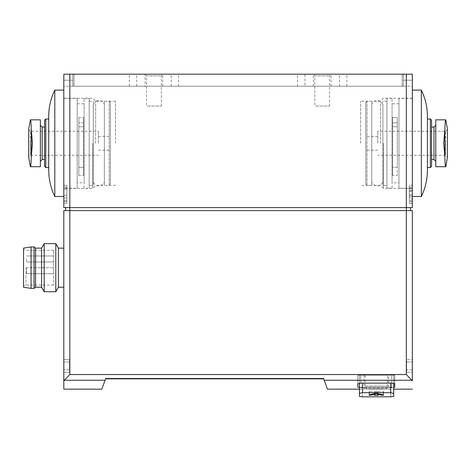 <?xml version="1.0" encoding="UTF-8"?>
<svg xmlns="http://www.w3.org/2000/svg" width="471" height="471" viewBox="0 0 471 471"><rect width="100%" height="100%" fill="white"/><g stroke="black" fill="none" stroke-linecap="round" stroke-linejoin="round"><path stroke-width="0.35" stroke-dasharray="2.35 1.77" d="M66.817 201.576L66.817 187.152L66.817 203.378L66.817 201.576L63.809 201.576L63.809 185.35L63.809 203.378L63.809 201.576L66.817 201.576M66.817 185.35L66.817 187.152L66.817 185.35L63.809 185.35L66.817 185.35M66.817 189.048L66.817 200.675L66.817 189.048L63.809 189.048L63.809 187.152L63.809 200.675L63.809 189.048L66.817 189.048M383.494 143.29L383.494 188.359L383.494 143.29M392.508 175.471L392.508 117.544L397.312 117.544L397.312 175.471L397.312 117.544L397.312 122.86L397.312 117.544L392.508 117.544L392.508 175.471L397.312 175.471L397.312 167.323L397.312 175.471L392.508 175.471L392.508 167.323L397.312 167.323L397.312 126.764L397.312 167.323L392.508 167.323L392.508 175.471M412.337 143.29L412.337 188.359L412.337 143.29M69.82 374.545L69.82 210.59L410.535 210.59L65.616 210.59L412.337 210.59L412.337 380.851L406.326 374.545L69.82 374.545L63.809 380.851L63.809 210.59L69.82 210.59L69.82 207.587L63.809 207.587L63.809 74.183L63.809 80.194L63.809 74.183L72.822 74.183L72.822 86.205L74.024 86.205L72.822 86.205L72.822 74.183L72.822 86.205L72.822 74.183L74.024 74.183L63.809 74.183L412.337 74.183L412.337 80.194L412.337 74.183L403.323 74.183L412.337 74.183L412.337 207.587L65.616 207.587L410.535 207.587L406.326 207.587L406.326 74.183M74.024 74.183L403.323 74.183L74.024 74.183L74.024 86.205L403.323 86.205L403.323 74.183L403.323 86.205L403.323 80.194L403.323 86.205L74.024 86.205L74.024 74.183M63.809 143.29L63.809 188.359L63.809 143.29M63.809 80.194L63.809 86.205L63.809 80.194L72.822 80.194L63.809 80.194M101.818 389.158L105.575 378.843L323.701 378.843L323.701 378.242L105.575 378.242L105.575 378.843L323.701 378.843L323.701 378.242L105.575 378.242L105.575 378.843L323.701 378.843L105.575 378.843L323.701 378.843L327.457 389.158M63.809 267.675L63.809 287.204L63.809 267.675M63.809 372.237L63.809 359.614L63.809 372.237L69.52 372.237L69.52 359.614L63.809 359.614L69.52 359.614L69.52 372.237L63.809 372.237M376.282 375.24L388.604 375.24L376.282 375.24M368.11 389.058L384.454 389.058L368.11 389.058C366.285 388.881 365.284 387.88 365.107 386.055L365.107 375.24M393.709 389.158L393.709 387.38L390.706 387.78L362.464 387.78L359.455 387.38L359.455 375.24L393.709 375.24L359.455 375.24L359.455 396.423L359.455 387.38L362.464 387.78L390.706 387.78L393.709 387.38L393.709 375.24L393.709 389.158L388.604 389.158C389.352 388.699 363.241 388.699 363.965 389.158C363.229 388.699 389.329 388.699 388.604 389.158L388.604 375.24M359.455 393.42L362.464 392.696L390.706 392.696L393.709 393.42L393.709 396.423L390.706 396.817L390.706 387.78L390.706 396.817M393.709 383.317L393.709 375.24L393.709 383.317M359.455 396.423L359.455 383.211M359.455 387.256L362.464 387.256L357.807 387.256L357.807 383.889L360.81 383.117L391.754 383.117L394.763 383.889L394.763 387.256L362.464 387.256L393.709 387.256M391.754 387.256L360.81 387.256L391.754 387.256L391.754 375.24L394.763 375.24L357.807 375.24L391.754 375.24L391.754 387.256M357.807 387.256L360.81 387.256L357.807 387.256L357.807 375.24L360.81 375.24L357.807 375.24L357.807 387.256M412.337 369.829L412.337 362.016L412.337 372.237L412.337 369.829L406.626 369.829L406.626 359.614L412.337 359.614L412.337 362.016L412.337 359.614L406.626 359.614L406.626 372.237L412.337 372.237L406.626 372.237L406.626 369.829L412.337 369.829M394.763 383.889L394.763 375.24L394.763 383.889M359.455 389.158L363.965 389.158L363.965 375.24M378.083 393.691L378.083 391.642L378.083 395.251L378.083 394.71L383.494 395.251L383.494 391.642L383.494 394.898L383.494 391.642L369.07 391.642L383.494 391.642L369.07 391.642L383.494 391.642L383.494 395.251L383.229 394.775L376.918 393.426L369.335 394.775L369.07 395.251L374.48 394.71L374.48 395.251L378.083 395.251L374.48 395.251L374.48 391.642L374.48 393.691M383.494 395.251L380.951 395.251L383.494 395.251M371.613 395.251L369.07 395.251L369.07 391.642L369.07 395.251L371.613 395.251M65.616 210.59L65.616 207.587M410.535 210.59L410.535 207.587M69.82 74.183L69.82 207.587L406.326 207.587L406.326 374.545M412.337 201.576L412.337 187.152L412.337 203.378L412.337 201.576L409.334 201.576L409.334 185.35L412.337 185.35L412.337 187.152L412.337 185.35L409.334 185.35L409.334 203.378L412.337 203.378L409.334 203.378L409.334 201.576L412.337 201.576M412.337 80.194L412.337 86.205L412.337 80.194L403.323 80.194L412.337 80.194M58.404 248.146L58.404 287.204M55.802 243.642L55.802 291.714M44.18 243.642L44.18 291.714M41.578 248.146L41.578 287.204M35.566 248.146L35.566 287.204M34.065 246.945L34.065 288.405M31.062 246.945L31.062 288.405M23.55 248.146L23.55 287.204M23.55 267.675L23.55 286.003L23.55 267.675M25.952 267.675L25.952 285.102L25.952 267.675M53.594 267.675L53.594 285.102L53.594 250.248L53.594 273.686L53.594 267.675L53.594 273.686L53.594 267.675L26.553 267.675L26.553 273.686L26.553 267.675L26.553 273.686L26.553 267.675L53.594 267.675M53.594 258.962L53.594 261.97L53.594 258.962M26.553 258.962L26.553 261.97L26.553 258.962M323.701 378.843L323.701 378.242L105.575 378.242L105.575 378.843L105.575 378.242L323.701 378.242L323.701 378.843M145.115 74.183L178.586 74.183L145.115 74.183L145.115 86.205L129.307 86.205L178.586 86.205L145.115 86.205M304.961 74.183L346.839 74.183L297.566 74.183L304.961 74.183L304.961 86.205L346.839 86.205L304.961 86.205M313.186 74.183L331.213 74.183L313.186 74.183L314.811 75.807L329.588 75.807L314.811 75.807L314.811 106.034L329.588 106.034L314.811 106.034M144.933 74.183L162.96 74.183L144.933 74.183L146.558 75.807L161.335 75.807L146.558 75.807L146.558 106.034L161.335 106.034L146.558 106.034M380.491 143.29L380.491 101.224L380.491 143.29M360.656 143.29L360.656 101.224L360.656 143.29M115.489 143.29L115.489 101.224L115.489 143.29M95.66 143.29L95.66 101.224L95.66 143.29M92.652 143.29L92.652 188.359L92.652 143.29M78.834 175.471L78.834 117.544L78.834 175.471L78.834 167.323L78.834 175.471L83.644 175.471L83.644 117.544L78.834 117.544L78.834 122.86L78.834 117.544L83.644 117.544L83.644 175.471L78.834 175.471M392.508 126.764L397.312 126.764L397.312 122.86L397.312 126.764L392.508 126.764L392.508 167.323L392.508 122.86L397.312 122.86L392.508 122.86L392.508 117.544L392.508 126.764M83.644 167.323L78.834 167.323L78.834 126.764L78.834 167.323L83.644 167.323L83.644 175.471L83.644 126.764L83.644 167.323M83.644 126.764L78.834 126.764L78.834 122.86L78.834 126.764L83.644 126.764L83.644 122.86L78.834 122.86L83.644 122.86L83.644 117.544L83.644 126.764M377.183 393.485L377.183 391.642L377.183 395.251L378.083 395.251L378.083 391.642L378.083 394.71M377.183 395.251L374.48 395.251L374.48 391.642L374.48 394.71M409.334 199.033L409.334 188.959L409.334 200.675L409.334 197.161L412.337 197.161L412.337 200.675L412.337 188.959L412.337 199.033L412.337 197.161L409.334 197.161L409.334 199.033L412.337 199.033M66.817 203.378L63.809 203.378L66.817 203.378M409.334 191.22L412.337 191.22M409.334 188.959L412.337 188.959L409.334 188.959M409.334 190.596L412.337 190.596L409.334 190.596M66.817 187.152L63.809 187.152L66.817 187.152M66.817 197.973L63.809 197.973L66.817 197.973M66.817 195.265L63.809 195.265M66.817 200.675L63.809 200.675L66.817 200.675M435.775 161.317L435.775 125.262L435.775 161.317M431.566 159.51L431.566 127.064L431.566 159.51M431.566 120.211L431.566 166.363M430.364 119.01L430.364 167.564M427.362 167.564L427.362 119.01L427.415 167.564M421.351 90.108L421.351 196.466M412.337 196.466L412.337 90.108L412.337 196.466M412.337 188.206L412.337 98.368L412.337 188.206L398.966 188.206L398.966 98.368L398.966 188.206M398.966 182.801L398.966 103.779L398.966 182.801L392.055 182.801L392.055 103.779L392.055 182.801M392.055 188.206L392.055 98.368L392.055 188.206L386.95 188.206L386.95 98.368L386.95 188.206M386.95 185.35L386.95 101.224L386.95 185.35L382.894 185.35L382.894 101.224L382.894 185.35M382.894 182.348L382.894 104.232L382.894 182.348C379.184 187.228 375.481 187.228 371.778 182.348L371.778 104.232L371.778 182.348M371.778 185.35L371.778 101.224L371.778 185.35L366.968 185.35L366.968 101.224L366.968 185.35L365.767 184.149L365.767 102.425L365.767 184.149M365.767 143.29L365.767 136.378L365.767 143.29M435.775 166.722L435.775 119.852M444.901 129.101L443.717 143.29L444.901 157.479L444.901 129.101M377.783 143.29L377.783 131.268L377.783 143.29M445.69 143.29L445.69 155.306L445.69 131.274L377.783 131.268M40.376 161.317L40.376 125.262L40.376 161.317M44.58 159.51L44.58 127.064L44.58 159.51M44.58 166.363L44.58 120.211M45.781 167.564L45.781 119.01M48.79 167.564L48.79 119.01L48.731 167.564M54.795 196.466L54.795 90.108M63.809 196.466L63.809 90.108L63.809 196.466M63.809 188.206L63.809 98.368L63.809 188.206L77.179 188.206L77.179 98.368L77.179 188.206M77.179 182.801L77.179 103.779L77.179 182.801L84.091 182.801L84.091 103.779L84.091 182.801M84.091 188.206L84.091 98.368L84.091 188.206L89.202 188.206L89.202 98.368L89.202 188.206M89.202 185.35L89.202 101.224L89.202 185.35L93.258 185.35L93.258 101.224L93.258 185.35M93.258 182.348L93.258 104.232L93.258 182.348C96.961 187.228 100.664 187.228 104.374 182.348L104.374 104.232L104.374 182.348M104.374 185.35L104.374 101.224L104.374 185.35L109.178 185.35L109.178 101.224L109.178 185.35L110.379 184.149L110.379 102.425L110.379 184.149M110.379 143.29L110.379 136.378L110.379 143.29M40.376 119.852L40.376 166.722M31.251 157.479L32.434 143.29L31.251 129.101L31.251 157.479M98.362 143.29L98.362 131.268L98.362 143.29M30.462 143.29L30.462 155.306L30.462 131.274L98.362 131.268M365.107 386.055L387.462 386.055L365.107 386.055M412.043 380.256L324.219 380.256M105.062 380.256L64.109 380.256M360.81 383.117L360.81 375.24L360.81 383.117M390.706 383.117L390.706 392.696M362.464 396.817L362.464 387.78L362.464 396.817M362.464 383.117L362.464 392.696M406.626 362.016L412.337 362.016L406.626 362.016M69.52 369.829L63.809 369.829L69.52 369.829M69.52 362.016L63.809 362.016L69.52 362.016M402.122 86.205L402.122 74.183L402.122 86.205M136.702 86.205L136.702 74.183M162.778 86.205L162.778 74.183M171.191 86.205L171.191 74.183M313.368 86.205L313.368 74.183M339.444 86.205L339.444 74.183M331.031 86.205L331.031 74.183M381.957 395.251L381.957 394.521M383.229 391.642L383.229 394.775L383.229 391.642M376.918 391.642L376.918 393.426L376.918 391.642M375.646 391.642L375.646 393.426L375.646 391.642M369.335 391.642L369.335 394.775L369.335 391.642M370.612 395.251L370.612 394.521M375.381 395.251L375.381 393.485M409.334 187.152L412.337 187.152L409.334 187.152M409.334 194.617L412.337 194.617M409.334 195.801L412.337 195.801M433.968 127.064L433.968 159.51M447.421 129.154L447.421 157.42M42.178 159.51L42.178 127.064M28.725 157.42L28.725 129.154M412.337 98.221L383.494 98.221L380.491 101.224L360.656 101.224M412.337 188.359L383.494 188.359L380.491 185.35L360.656 185.35M384.454 389.058C386.279 388.881 387.28 387.88 387.462 386.055L387.462 375.24M53.594 250.248L25.952 250.248L23.55 249.347M53.594 285.102L25.952 285.102L23.55 286.003M26.553 273.686L53.594 273.686L26.553 273.686M26.553 261.97L53.594 261.97L26.553 261.97M26.553 255.959L53.594 255.959L26.553 255.959M346.839 86.205L346.839 74.183M297.566 86.205L297.566 74.183M178.586 86.205L178.586 74.183M129.307 86.205L129.307 74.183M161.335 106.034L161.335 75.807L162.96 74.183M329.588 106.034L329.588 75.807L331.213 74.183M403.323 86.205L412.337 86.205M72.822 86.205L63.809 86.205M115.489 101.224L95.66 101.224L92.652 98.221L63.809 98.221M115.489 185.35L95.66 185.35L92.652 188.359L63.809 188.359M409.334 200.675L412.337 200.675M427.415 119.01L427.415 170.161M412.337 98.368L398.966 98.368M398.966 103.779L392.055 103.779M392.055 98.368L386.95 98.368M386.95 101.224L382.894 101.224M382.894 104.232L380.38 101.33C376.741 99.669 373.874 100.635 371.778 104.232M371.778 101.224L366.968 101.224L365.767 102.425M445.69 131.268L447.45 129.466L447.45 157.108L445.69 155.306L377.783 155.306M377.783 136.378L365.767 136.378M377.783 150.196L365.767 150.196M48.731 119.01L48.731 170.161M63.809 98.368L77.179 98.368M77.179 103.779L84.091 103.779M84.091 98.368L89.202 98.368M89.202 101.224L93.258 101.224M93.258 104.232L95.766 101.33C99.41 99.669 102.278 100.635 104.374 104.232M104.374 101.224L109.178 101.224L110.379 102.425M30.462 131.268L28.696 129.466L28.696 157.108L30.462 155.306L98.362 155.306M98.362 150.196L110.379 150.196M98.362 136.378L110.379 136.378"/><path stroke-width="0.71" d="M69.82 74.183L63.809 74.183L63.809 207.587L69.82 207.587L69.82 74.183L412.337 74.183L412.337 207.587L69.82 207.587L69.82 210.59L63.809 210.59L63.809 389.158L63.809 380.851L69.82 374.545L69.82 210.59L406.326 210.59L406.326 74.183M359.455 383.211L359.455 396.423L362.464 396.817L390.706 396.817L393.709 396.423L393.709 383.317L393.709 396.423L393.709 393.42L390.706 392.696L362.464 392.696L362.464 383.117M359.455 389.158L327.457 389.158L323.701 378.843L105.575 378.843L101.818 389.158L63.809 389.158M412.337 380.851L412.337 210.59L406.326 210.59L406.326 374.545L412.337 380.851M359.455 387.256L357.807 387.256L357.807 383.889L360.81 383.117L391.754 383.117L394.763 383.889L394.763 387.256L393.709 387.256M390.706 396.817L362.464 396.817L359.455 396.423M359.455 393.42L362.464 392.696M378.083 394.71L378.083 395.251L374.48 395.251L374.48 394.71L369.07 395.251L369.335 394.775L375.646 393.426L383.229 394.775L383.494 395.251L378.083 394.71L378.083 393.691M65.616 210.59L65.616 207.587M410.535 210.59L410.535 207.587M63.809 287.204L58.404 287.204L58.404 248.146L55.802 243.642L44.18 243.642L44.18 291.714L55.802 291.714L55.802 243.642M44.18 291.714L41.578 287.204L41.578 248.146L44.18 243.642M41.578 287.204L35.566 287.204L35.566 248.146L34.065 246.945L31.062 246.945L31.062 288.405L34.065 288.405L34.065 246.945M31.062 288.405L23.55 287.204L23.55 248.146L31.062 246.945M374.48 393.691L374.48 394.71M435.775 119.852L445.648 119.852C445.319 120.052 445.071 123.131 444.901 129.101C445.071 123.131 445.319 120.052 445.648 119.852L435.775 119.852L435.775 166.722L445.648 166.722C445.319 166.528 445.071 163.443 444.901 157.479L443.717 143.29L444.901 129.101L444.901 157.479C445.071 163.443 445.319 166.528 445.648 166.722L435.775 166.722M431.566 159.51L433.968 159.51L435.775 161.317M430.364 119.01L430.364 167.564L431.566 166.363L431.566 120.211L430.364 119.01L427.415 119.01M430.364 167.564L427.362 167.564C427.756 177.697 425.755 187.334 421.351 196.466L421.351 90.108C425.366 98.415 427.391 107.188 427.415 116.419L427.415 170.161M421.351 196.466L412.337 196.466M40.376 119.852L30.497 119.852C30.827 120.052 31.074 123.131 31.251 129.101C31.074 123.131 30.827 120.052 30.497 119.852L40.376 119.852L40.376 166.722L30.497 166.722C30.827 166.528 31.074 163.443 31.251 157.479C31.074 163.443 30.827 166.528 30.497 166.722L40.376 166.722M40.376 125.262L42.178 127.064L42.178 159.51L40.376 161.317M42.178 159.51L44.58 159.51M45.781 167.564L45.781 119.01L44.58 120.211L44.58 166.363L45.781 167.564L48.79 167.564C48.389 177.697 50.391 187.334 54.795 196.466L63.809 196.466M48.731 170.161L48.731 116.419C48.76 107.188 50.78 98.415 54.795 90.108L54.795 196.466M31.251 129.101L32.434 143.29L31.251 157.479L31.251 129.101M412.043 380.256L324.219 380.256M105.062 380.256L64.109 380.256M406.326 374.545L69.82 374.545M390.706 392.696L390.706 383.117M381.957 394.521L381.957 395.251M370.612 394.521L370.612 395.251M377.183 393.485L377.183 395.251M375.381 393.485L375.381 395.251M433.968 159.51L433.968 127.064L435.775 125.262M445.784 166.722L447.421 157.42L447.421 129.154L445.784 119.852M30.368 119.852L28.725 129.154L28.725 157.42L30.368 166.722M412.337 389.158L393.709 389.158M63.809 248.146L58.404 248.146M58.404 287.204L55.802 291.714M41.578 248.146L35.566 248.146M35.566 287.204L34.065 288.405M433.968 127.064L431.566 127.064M421.351 90.108L412.337 90.108M447.421 156.796L447.421 129.778M447.421 157.42L447.45 157.108M447.421 129.154L447.45 129.466M42.178 127.064L44.58 127.064M45.781 119.01L48.731 119.01M54.795 90.108L63.809 90.108M28.725 156.796L28.725 157.42M28.725 129.778L28.696 157.108M28.725 129.154L28.696 129.466"/></g></svg>
